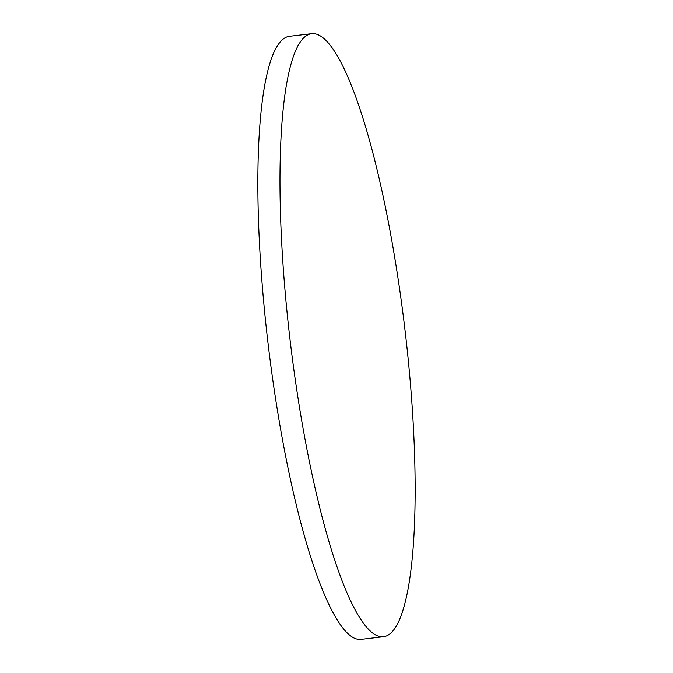 <?xml version="1.0" encoding="UTF-8"?>
<svg xmlns="http://www.w3.org/2000/svg" width="673" height="673" viewBox="0 0 673 673"><rect width="100%" height="100%" fill="white"/><g stroke="black" fill="none" stroke-linecap="round" stroke-linejoin="round"><path stroke-width="1.01" d="M311.868 33.65L289.735 36.266A303.649 57.693 83.2 0 0 263.681 301.975A303.649 57.693 83.2 0 0 352.694 637.289A303.649 57.693 83.2 0 0 361.132 639.35L383.265 636.734A303.649 57.693 83.2 0 0 409.319 371.025A303.649 57.693 83.2 0 0 311.868 33.65A303.649 57.693 83.2 0 0 285.806 299.35A303.649 57.693 83.2 0 0 383.265 636.734"/></g></svg>
